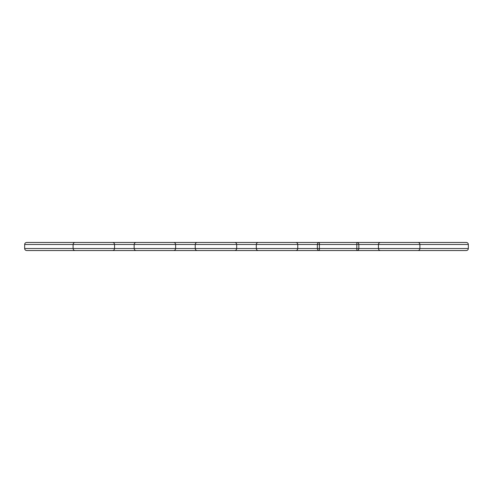 <?xml version="1.0" encoding="UTF-8"?>
<svg xmlns="http://www.w3.org/2000/svg" width="493" height="493" viewBox="0 0 493 493"><rect width="100%" height="100%" fill="white"/><g stroke="black" fill="none" stroke-linecap="round" stroke-linejoin="round"><path stroke-width="0.74" d="M391.762 250.53L284.443 250.53M26.665 250.53C25.451 250.401 24.779 249.729 24.65 248.515L297.766 248.515C297.636 249.729 296.965 250.401 295.751 250.53L258.307 250.53L295.751 250.53C296.965 250.401 297.636 249.729 297.766 248.515L297.766 244.485L24.65 244.485L24.65 248.515C24.779 249.729 25.451 250.401 26.665 250.53L86.404 250.53M269.622 250.53L223.372 250.53M236.695 248.515C236.566 249.729 235.894 250.401 234.68 250.53L197.237 250.53L234.68 250.53C235.894 250.401 236.566 249.729 236.695 248.515L236.695 244.485C236.566 243.271 235.894 242.599 234.68 242.47L197.237 242.47L234.68 242.47C235.894 242.599 236.566 243.271 236.695 244.485M208.551 250.53L162.296 250.53M175.619 248.515C175.496 249.729 174.824 250.401 173.61 250.53L136.167 250.53L173.61 250.53C174.824 250.401 175.496 249.729 175.619 248.515L175.619 244.485C175.496 243.271 174.824 242.599 173.61 242.47L136.167 242.47L173.61 242.47C174.824 242.599 175.496 243.271 175.619 244.485M147.475 250.53L101.225 250.53M114.549 248.515C114.419 249.729 113.747 250.401 112.533 250.53L75.096 250.53L112.533 250.53C113.747 250.401 114.419 249.729 114.549 248.515L114.549 244.485C114.419 243.271 113.747 242.599 112.533 242.47L75.096 242.47L112.533 242.47C113.747 242.599 114.419 243.271 114.549 244.485M378.439 248.515C378.569 249.729 379.24 250.401 380.454 250.53L417.891 250.53L380.454 250.53C379.24 250.401 378.569 249.729 378.439 248.515L378.439 244.485C378.569 243.271 379.24 242.599 380.454 242.47L417.891 242.47L380.454 242.47C379.24 242.599 378.569 243.271 378.439 244.485L358.836 244.485L358.836 248.515L419.907 248.515L419.907 244.485C419.777 243.271 419.105 242.599 417.891 242.47C419.105 242.599 419.777 243.271 419.907 244.485L378.439 244.485M466.335 250.53C467.549 250.401 468.221 249.729 468.35 248.515C468.221 249.729 467.549 250.401 466.335 250.53L406.583 250.53M284.443 242.47L391.762 242.47M406.583 242.47L466.335 242.47C467.549 242.599 468.221 243.271 468.35 244.485C468.221 243.271 467.549 242.599 466.335 242.47M295.751 242.47L258.307 242.47L295.751 242.47C296.965 242.599 297.636 243.271 297.766 244.485C297.636 243.271 296.965 242.599 295.751 242.47M26.665 242.47C25.451 242.599 24.779 243.271 24.65 244.485C24.779 243.271 25.451 242.599 26.665 242.47L86.404 242.47M101.225 242.47L147.475 242.47M162.296 242.47L208.551 242.47M223.372 242.47L269.622 242.47M297.766 248.515L317.369 248.515L317.369 244.485L297.766 244.485M256.298 248.515C256.422 249.729 257.093 250.401 258.307 250.53C257.093 250.401 256.422 249.729 256.298 248.515L256.298 244.485C256.422 243.271 257.093 242.599 258.307 242.47C257.093 242.599 256.422 243.271 256.298 244.485M195.222 248.515C195.351 249.729 196.023 250.401 197.237 250.53C196.023 250.401 195.351 249.729 195.222 248.515L195.222 244.485C195.351 243.271 196.023 242.599 197.237 242.47C196.023 242.599 195.351 243.271 195.222 244.485M134.151 248.515C134.281 249.729 134.953 250.401 136.167 250.53C134.953 250.401 134.281 249.729 134.151 248.515L134.151 244.485C134.281 243.271 134.953 242.599 136.167 242.47C134.953 242.599 134.281 243.271 134.151 244.485M73.081 248.515C73.21 249.729 73.882 250.401 75.096 250.53C73.882 250.401 73.21 249.729 73.081 248.515L73.081 244.485C73.21 243.271 73.882 242.599 75.096 242.47C73.882 242.599 73.21 243.271 73.081 244.485M419.907 248.515C419.777 249.729 419.105 250.401 417.891 250.53C419.105 250.401 419.777 249.729 419.907 248.515L468.35 248.515L468.35 244.485L419.907 244.485M317.369 248.515C317.498 249.729 318.17 250.401 319.384 250.53A2.015 2.015 0 0 1 317.369 248.515A2.015 2.015 0 0 0 319.384 250.53L319.384 248.515L356.821 248.515L356.821 244.485L319.384 244.485L319.384 248.515L317.369 248.515M356.821 250.53C358.035 250.401 358.707 249.729 358.836 248.515A2.015 2.015 0 0 1 356.821 250.53A2.015 2.015 0 0 0 358.836 248.515L356.821 248.515L356.821 250.53M319.384 242.47C318.17 242.599 317.498 243.271 317.369 244.485L319.384 244.485L319.384 242.47A2.015 2.015 0 0 0 317.369 244.485A2.015 2.015 0 0 1 319.384 242.47M356.821 242.47A2.015 2.015 0 0 1 358.836 244.485L356.821 244.485L356.821 242.47"/></g></svg>
